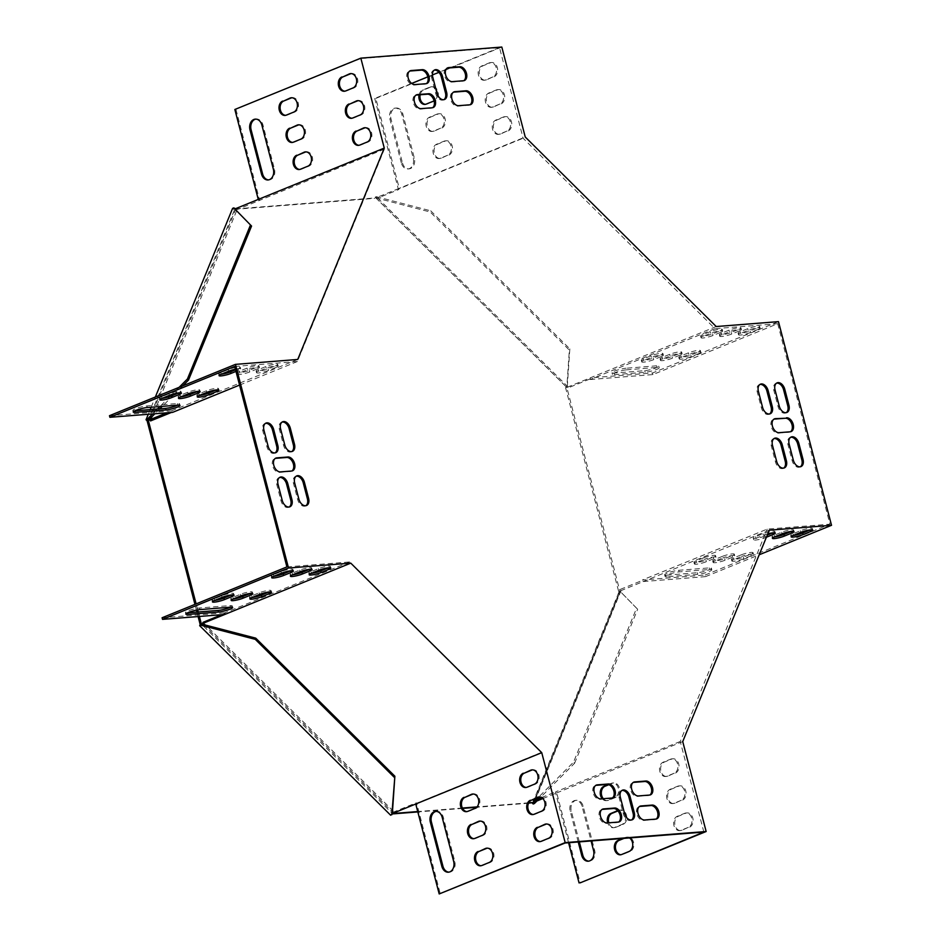 <?xml version="1.0" encoding="UTF-8"?>
<svg xmlns="http://www.w3.org/2000/svg" width="941" height="941" viewBox="0 0 941 941"><rect width="100%" height="100%" fill="white"/><g stroke="black" fill="none" stroke-linecap="round" stroke-linejoin="round"><path stroke-width="0.71" stroke-dasharray="4.71 3.53" d="M533.218 804.014L619.754 592.642L618.672 591.56L565.623 387.892L566.811 387.41L619.86 591.077L533.806 801.273M618.672 591.56L619.86 591.077L620.942 592.16L619.754 592.642M528.736 802.814L477.052 806.884M462.384 808.037L417.722 811.554M392.174 813.953L391.15 814.036L392.338 813.553L201.362 624.012M528.548 803.226L476.675 807.307M462.572 808.413L417.828 811.93M199.398 616.461L198.233 611.991M197.681 609.886L196.128 603.899M198.104 616.567L196.951 612.097M196.434 610.121L194.94 604.381M235.873 208.878L375.835 197.869L566.811 387.41L567.305 386.222L566.117 386.704L375.141 197.163L374.647 198.351L375.835 197.869L430.225 212.007L569.34 350.087L566.811 387.41M148.313 420.345L234.85 208.961L233.674 209.443L374.647 198.351M565.623 387.892L566.117 386.704M391.15 814.036L390.656 815.235M148.278 414.287L150.207 409.57M151.172 407.23L155.359 396.996M233.674 209.443L232.592 208.373M375.141 197.163L376.329 196.681L375.835 197.869M376.329 196.681L430.707 210.808L430.225 212.007M430.707 210.808L569.834 348.888L569.34 350.087M569.834 348.888L567.305 386.222M182.73 385.845L175.002 393.597M173.52 395.079L162.264 406.359M159.817 408.817L154.877 413.758M179.108 387.327L172.038 394.397M169.98 396.479L159.923 406.547M157.476 408.994L152.536 413.946M534.147 801.626L573.528 762.163L636.575 608.18L619.86 591.077M536.946 800.979L574.61 763.233L573.528 762.163M574.61 763.233L637.657 609.25L636.575 608.18M637.657 609.25L620.942 592.16M291.781 451.562A7.34 4.74 -112.2 0 1 291.216 451.856A7.34 4.74 -112.2 0 1 283.594 445.446L279.418 429.414A7.34 4.74 -112.2 0 1 281.5 422.238A7.34 4.74 -112.2 0 1 282.124 422.05M612.368 797.968A7.34 4.74 -112.2 0 1 611.791 798.274A7.34 4.74 -112.2 0 1 610.85 798.497L599.758 799.368A7.34 4.74 -112.2 0 1 593.277 793.439A7.34 4.74 -112.2 0 1 595.159 785.559A7.34 4.74 -112.2 0 1 595.771 785.382M783.688 468.089A7.34 4.74 -112.2 0 1 783.112 468.395A7.34 4.74 -112.2 0 1 775.49 461.984L771.314 445.94A7.34 4.74 -112.2 0 1 773.396 438.765A7.34 4.74 -112.2 0 1 774.02 438.588M289.228 506.987A7.34 4.74 -112.2 0 1 288.664 507.293A7.34 4.74 -112.2 0 1 281.041 500.883L276.866 484.85A7.34 4.74 -112.2 0 1 278.948 477.675A7.34 4.74 -112.2 0 1 279.571 477.487M656.089 819.082A7.34 4.74 -112.2 0 1 655.524 819.376A7.34 4.74 -112.2 0 1 654.583 819.599L643.479 820.481A7.34 4.74 -112.2 0 1 637.01 814.553A7.34 4.74 -112.2 0 1 638.892 806.66A7.34 4.74 -112.2 0 1 639.504 806.484M786.241 412.652A7.34 4.74 -112.2 0 1 785.664 412.958A7.34 4.74 -112.2 0 1 778.042 406.547L773.867 390.515A7.34 4.74 -112.2 0 1 775.949 383.328A7.34 4.74 -112.2 0 1 776.572 383.152M443.917 99.664A7.34 4.74 -112.2 0 1 443.352 99.969A7.34 4.74 -112.2 0 1 435.73 93.559L431.554 77.515A7.34 4.74 -112.2 0 1 433.636 70.34A7.34 4.74 -112.2 0 1 434.26 70.163M790.499 431.754A7.34 4.74 -112.2 0 1 789.934 432.06A7.34 4.74 -112.2 0 1 788.993 432.284L777.889 433.154A7.34 4.74 -112.2 0 1 771.42 427.226A7.34 4.74 -112.2 0 1 773.302 419.345A7.34 4.74 -112.2 0 1 773.914 419.157M631.552 819.987A7.34 4.74 -112.2 0 1 630.988 820.293A7.34 4.74 -112.2 0 1 623.354 813.871L619.178 797.839A7.34 4.74 -112.2 0 1 621.272 790.663A7.34 4.74 -112.2 0 1 621.883 790.487M291.886 470.982A7.34 4.74 -112.2 0 1 291.322 471.288A7.34 4.74 -112.2 0 1 290.381 471.512L279.277 472.382A7.34 4.74 -112.2 0 1 272.808 466.454A7.34 4.74 -112.2 0 1 274.678 458.573A7.34 4.74 -112.2 0 1 275.301 458.396M470.03 104.769A7.34 4.74 -112.2 0 1 469.465 105.074A7.34 4.74 -112.2 0 1 468.524 105.298L457.42 106.168A7.34 4.74 -112.2 0 1 450.951 100.24A7.34 4.74 -112.2 0 1 452.821 92.359A7.34 4.74 -112.2 0 1 453.444 92.171M426.297 83.655A7.34 4.74 -112.2 0 1 425.732 83.961A7.34 4.74 -112.2 0 1 424.791 84.184L413.687 85.055A7.34 4.74 -112.2 0 1 407.218 79.138A7.34 4.74 -112.2 0 1 409.088 71.245A7.34 4.74 -112.2 0 1 409.711 71.069M234.697 366.449L297.415 361.509L384.363 149.149L360.756 58.542L499.518 47.626L523.125 138.233L714.995 328.656L590.183 379.517L590.23 377.87L567.999 386.927L567.505 388.127L376.529 198.586L398.761 189.529L399.255 188.329L525.243 136.998M590.183 379.517L652.901 374.577L777.713 323.728L714.995 328.656M777.713 323.728L829.927 524.184L767.209 529.113L642.397 579.974L705.127 575.033L705.538 576.633L759.211 554.767M703.856 832.091L680.261 741.484L767.209 529.113M286.911 566.905L349.629 561.965L541.498 752.4L565.106 843.007M463.76 80.714A7.34 4.74 -112.2 0 1 463.195 81.02A7.34 4.74 -112.2 0 1 462.254 81.232L451.151 82.114A7.34 4.74 -112.2 0 1 444.681 76.186A7.34 4.74 -112.2 0 1 446.563 68.305A7.34 4.74 -112.2 0 1 447.175 68.117M432.566 107.721A7.34 4.74 -112.2 0 1 432.001 108.015A7.34 4.74 -112.2 0 1 431.06 108.239L419.957 109.109A7.34 4.74 -112.2 0 1 413.475 103.192A7.34 4.74 -112.2 0 1 415.357 95.3A7.34 4.74 -112.2 0 1 415.981 95.123M800.332 466.783A7.34 4.74 -112.2 0 1 799.768 467.089A7.34 4.74 -112.2 0 1 792.146 460.667L787.97 444.634A7.34 4.74 -112.2 0 1 790.052 437.459A7.34 4.74 -112.2 0 1 790.675 437.283M618.625 822.022A7.34 4.74 -112.2 0 1 618.061 822.328A7.34 4.74 -112.2 0 1 617.12 822.552L606.016 823.422A7.34 4.74 -112.2 0 1 599.546 817.494A7.34 4.74 -112.2 0 1 601.417 809.613A7.34 4.74 -112.2 0 1 602.04 809.436M275.137 452.868A7.34 4.74 -112.2 0 1 274.56 453.174A7.34 4.74 -112.2 0 1 266.938 446.763L262.762 430.719A7.34 4.74 -112.2 0 1 264.856 423.544A7.34 4.74 -112.2 0 1 265.468 423.368M769.585 413.969A7.34 4.74 -112.2 0 1 769.02 414.275A7.34 4.74 -112.2 0 1 761.387 407.853L757.211 391.821A7.34 4.74 -112.2 0 1 759.305 384.646A7.34 4.74 -112.2 0 1 759.916 384.457M649.831 795.027A7.34 4.74 -112.2 0 1 649.255 795.321A7.34 4.74 -112.2 0 1 648.314 795.545L637.222 796.415A7.34 4.74 -112.2 0 1 630.741 790.499A7.34 4.74 -112.2 0 1 632.623 782.606A7.34 4.74 -112.2 0 1 633.234 782.43M305.884 505.682A7.34 4.74 -112.2 0 1 305.319 505.987A7.34 4.74 -112.2 0 1 297.685 499.577L293.51 483.533A7.34 4.74 -112.2 0 1 295.603 476.358A7.34 4.74 -112.2 0 1 296.215 476.181M349.629 561.965L224.828 612.826L224.781 614.461M225.275 613.273L221.747 614.696M769.268 530.195L643.279 581.538L642.197 580.468L619.966 589.525L534.17 799.074M705.538 576.633L643.279 581.538L621.048 590.595L619.966 589.525M297.721 359.462L171.733 410.805L172.815 411.876L171.356 412.464M109.474 415.699L171.733 410.805L166.757 412.828M589.736 379.07L567.505 388.127M567.999 386.927L377.023 197.387L399.255 188.329L375.824 98.393L374.718 98.476L398.314 189.082L523.125 138.233M377.023 197.387L376.529 198.586M716.219 326.539L590.23 377.87L652.489 372.977L778.478 321.634M652.901 374.577L652.489 372.977M705.127 575.033L829.927 524.184M626.483 369.837L657.006 367.437A8.387 1.294 -14.6 0 1 659.194 367.731A8.387 1.294 -14.6 0 1 654.207 370.284A8.387 1.294 -14.6 0 1 645.15 372.26L614.626 374.671A8.387 1.294 -14.6 0 1 612.438 374.365A8.387 1.294 -14.6 0 1 617.414 371.813A8.387 1.294 -14.6 0 1 626.483 369.837L626.059 368.237L656.595 365.826A8.387 1.294 -14.6 0 1 658.771 366.131A8.387 1.294 -14.6 0 1 653.795 368.684A8.387 1.294 -14.6 0 1 644.726 370.66L614.202 373.059A8.387 1.294 -14.6 0 1 612.015 372.765A8.387 1.294 -14.6 0 1 617.002 370.213A8.387 1.294 -14.6 0 1 626.059 368.237M698.587 353.687L691.176 356.698A7.34 1.129 -14.6 0 1 683.625 358.85A7.34 1.129 -14.6 0 1 679.214 358.933A7.34 1.129 -14.6 0 1 681.46 357.462L688.871 354.451A7.34 1.129 -14.6 0 1 696.422 352.299A7.34 1.129 -14.6 0 1 700.833 352.216A7.34 1.129 -14.6 0 1 698.587 353.687L698.175 352.075L690.765 355.098A7.34 1.129 -14.6 0 1 683.201 357.251A7.34 1.129 -14.6 0 1 678.802 357.333A7.34 1.129 -14.6 0 1 681.049 355.863L688.459 352.84A7.34 1.129 -14.6 0 1 696.011 350.699A7.34 1.129 -14.6 0 1 700.41 350.617A7.34 1.129 -14.6 0 1 698.175 352.075M661.123 356.627L653.713 359.65A7.34 1.129 -14.6 0 1 646.161 361.791A7.34 1.129 -14.6 0 1 641.75 361.885A7.34 1.129 -14.6 0 1 643.997 360.415L651.407 357.392A7.34 1.129 -14.6 0 1 658.959 355.251A7.34 1.129 -14.6 0 1 663.37 355.169A7.34 1.129 -14.6 0 1 661.123 356.627L660.7 355.028L653.289 358.05A7.34 1.129 -14.6 0 1 645.738 360.191A7.34 1.129 -14.6 0 1 641.339 360.274A7.34 1.129 -14.6 0 1 643.585 358.815L650.996 355.792A7.34 1.129 -14.6 0 1 658.547 353.651A7.34 1.129 -14.6 0 1 662.946 353.557A7.34 1.129 -14.6 0 1 660.7 355.028M679.861 355.157L672.439 358.18A7.34 1.129 -14.6 0 1 664.887 360.321A7.34 1.129 -14.6 0 1 660.488 360.415A7.34 1.129 -14.6 0 1 662.735 358.944L670.145 355.921A7.34 1.129 -14.6 0 1 677.696 353.781A7.34 1.129 -14.6 0 1 682.096 353.687A7.34 1.129 -14.6 0 1 679.861 355.157L679.437 353.557L672.027 356.568A7.34 1.129 -14.6 0 1 664.475 358.721A7.34 1.129 -14.6 0 1 660.064 358.803A7.34 1.129 -14.6 0 1 662.311 357.333L669.721 354.322A7.34 1.129 -14.6 0 1 677.273 352.169A7.34 1.129 -14.6 0 1 681.684 352.087A7.34 1.129 -14.6 0 1 679.437 353.557M720.418 332.467L712.996 335.49A7.34 1.129 -14.6 0 1 705.444 337.643A7.34 1.129 -14.6 0 1 701.045 337.725A7.34 1.129 -14.6 0 1 703.292 336.255L710.702 333.232A7.34 1.129 -14.6 0 1 718.254 331.091A7.34 1.129 -14.6 0 1 722.653 331.009A7.34 1.129 -14.6 0 1 720.418 332.467L719.994 330.867L712.584 333.89A7.34 1.129 -14.6 0 1 705.032 336.031A7.34 1.129 -14.6 0 1 700.622 336.125A7.34 1.129 -14.6 0 1 702.868 334.655L710.279 331.632A7.34 1.129 -14.6 0 1 717.83 329.491A7.34 1.129 -14.6 0 1 722.241 329.397A7.34 1.129 -14.6 0 1 719.994 330.867M757.881 329.526L750.471 332.549A7.34 1.129 -14.6 0 1 742.908 334.69A7.34 1.129 -14.6 0 1 738.509 334.773A7.34 1.129 -14.6 0 1 740.755 333.314L748.166 330.291A7.34 1.129 -14.6 0 1 755.717 328.138A7.34 1.129 -14.6 0 1 760.116 328.056A7.34 1.129 -14.6 0 1 757.881 329.526L757.458 327.927L750.048 330.938A7.34 1.129 -14.6 0 1 742.496 333.09A7.34 1.129 -14.6 0 1 738.097 333.173A7.34 1.129 -14.6 0 1 740.332 331.702L747.742 328.68A7.34 1.129 -14.6 0 1 755.294 326.539A7.34 1.129 -14.6 0 1 759.705 326.456A7.34 1.129 -14.6 0 1 757.458 327.927M739.144 330.997L731.733 334.02A7.34 1.129 -14.6 0 1 724.182 336.16A7.34 1.129 -14.6 0 1 719.771 336.255A7.34 1.129 -14.6 0 1 722.018 334.784L729.428 331.761A7.34 1.129 -14.6 0 1 736.979 329.621A7.34 1.129 -14.6 0 1 741.39 329.526A7.34 1.129 -14.6 0 1 739.144 330.997L738.732 329.397L731.31 332.42A7.34 1.129 -14.6 0 1 723.758 334.561A7.34 1.129 -14.6 0 1 719.359 334.643A7.34 1.129 -14.6 0 1 721.606 333.185L729.016 330.162A7.34 1.129 -14.6 0 1 736.568 328.009A7.34 1.129 -14.6 0 1 740.967 327.927A7.34 1.129 -14.6 0 1 738.732 329.397M501.812 47.05L375.824 98.393M499.518 47.626L449.739 67.905M446.022 69.422L438.929 72.304M432.413 74.962L427.826 76.833M411.629 83.431L374.718 98.476M360.756 58.542L234.85 109.485M401.36 163.005L389.868 118.907A8.387 6.269 85.5 0 1 395.149 108.133A8.387 6.269 85.5 0 1 401.736 114.073L413.217 158.17A8.387 6.269 85.5 0 1 407.947 168.957A8.387 6.269 85.5 0 1 401.36 163.005L402.466 162.922L390.986 118.813A8.387 6.269 85.5 0 1 396.255 108.039A8.387 6.269 85.5 0 1 402.842 113.99L414.334 158.088A8.387 6.269 85.5 0 1 409.053 168.862A8.387 6.269 85.5 0 1 402.466 162.922M419.051 94.865A7.34 5.481 85.5 0 1 422.533 90.077L429.943 87.054A7.34 5.481 85.5 0 1 431.201 86.76A7.34 5.481 85.5 0 1 436.036 89.713M437.271 94.194A7.34 5.481 85.5 0 1 434.083 100.852M447.693 155.218L440.282 158.229A7.34 5.481 85.5 0 1 439.035 158.535A7.34 5.481 85.5 0 1 433.095 152.501A7.34 5.481 85.5 0 1 436.636 144.196L444.046 141.185A7.34 5.481 85.5 0 1 445.293 140.879A7.34 5.481 85.5 0 1 451.233 146.914A7.34 5.481 85.5 0 1 447.693 155.218L441.4 158.147A7.34 5.481 85.5 0 1 440.141 158.441A7.34 5.481 85.5 0 1 434.201 152.407A7.34 5.481 85.5 0 1 437.741 144.114L445.152 141.091A7.34 5.481 85.5 0 1 446.41 140.797A7.34 5.481 85.5 0 1 452.35 146.831A7.34 5.481 85.5 0 1 448.81 155.124M440.647 128.152L433.236 131.175A7.34 5.481 85.5 0 1 431.99 131.469A7.34 5.481 85.5 0 1 426.05 125.435A7.34 5.481 85.5 0 1 429.578 117.143L436.989 114.12A7.34 5.481 85.5 0 1 438.247 113.826A7.34 5.481 85.5 0 1 444.187 119.86A7.34 5.481 85.5 0 1 440.647 128.152L434.342 131.081A7.34 5.481 85.5 0 1 433.095 131.387A7.34 5.481 85.5 0 1 427.155 125.353A7.34 5.481 85.5 0 1 430.696 117.049L438.106 114.037A7.34 5.481 85.5 0 1 439.353 113.732A7.34 5.481 85.5 0 1 445.293 119.766A7.34 5.481 85.5 0 1 441.764 128.058M506.987 131.058L499.577 134.069A7.34 5.481 85.5 0 1 498.318 134.375A7.34 5.481 85.5 0 1 492.378 128.341A7.34 5.481 85.5 0 1 495.919 120.036L503.329 117.025A7.34 5.481 85.5 0 1 504.588 116.719A7.34 5.481 85.5 0 1 510.528 122.753A7.34 5.481 85.5 0 1 506.987 131.058L500.683 133.987A7.34 5.481 85.5 0 1 499.436 134.281A7.34 5.481 85.5 0 1 493.496 128.247A7.34 5.481 85.5 0 1 497.036 119.954L504.447 116.931A7.34 5.481 85.5 0 1 505.693 116.637A7.34 5.481 85.5 0 1 511.633 122.671A7.34 5.481 85.5 0 1 508.093 130.964M492.884 76.927L485.474 79.95A7.34 5.481 85.5 0 1 484.227 80.244A7.34 5.481 85.5 0 1 478.287 74.21A7.34 5.481 85.5 0 1 481.827 65.917L489.238 62.894A7.34 5.481 85.5 0 1 490.484 62.6A7.34 5.481 85.5 0 1 496.425 68.634A7.34 5.481 85.5 0 1 492.884 76.927L486.591 79.867A7.34 5.481 85.5 0 1 485.333 80.161A7.34 5.481 85.5 0 1 479.392 74.127A7.34 5.481 85.5 0 1 482.933 65.835L490.343 62.812A7.34 5.481 85.5 0 1 491.59 62.518A7.34 5.481 85.5 0 1 497.542 68.54A7.34 5.481 85.5 0 1 494.001 76.844M499.942 103.992L492.531 107.015A7.34 5.481 85.5 0 1 491.273 107.309A7.34 5.481 85.5 0 1 485.333 101.275A7.34 5.481 85.5 0 1 488.873 92.983L496.283 89.96A7.34 5.481 85.5 0 1 497.53 89.666A7.34 5.481 85.5 0 1 503.47 95.7A7.34 5.481 85.5 0 1 499.942 103.992L493.637 106.921A7.34 5.481 85.5 0 1 492.39 107.227A7.34 5.481 85.5 0 1 486.438 101.193A7.34 5.481 85.5 0 1 489.979 92.888L497.389 89.877A7.34 5.481 85.5 0 1 498.648 89.571A7.34 5.481 85.5 0 1 504.588 95.606A7.34 5.481 85.5 0 1 501.047 103.91M420.156 94.782A7.34 5.481 85.5 0 1 423.638 89.995L431.049 86.972A7.34 5.481 85.5 0 1 432.307 86.666A7.34 5.481 85.5 0 1 438.247 92.7A7.34 5.481 85.5 0 1 434.707 101.005L427.296 104.016A7.34 5.481 85.5 0 1 426.05 104.322A7.34 5.481 85.5 0 1 425.485 104.322M236.038 208.479L237.12 209.561L259.351 200.492L258.269 199.421M150.572 420.933L237.12 209.561M149.984 418.663L235.556 209.678M384.363 149.149L259.351 200.492M297.415 361.509L239.543 385.092M275.913 367.449L268.503 370.46A7.34 1.129 -14.6 0 1 260.951 372.612A7.34 1.129 -14.6 0 1 256.54 372.695A7.34 1.129 -14.6 0 1 258.787 371.225L266.197 368.213A7.34 1.129 -14.6 0 1 273.749 366.061A7.34 1.129 -14.6 0 1 278.16 365.978A7.34 1.129 -14.6 0 1 275.913 367.449L275.501 365.837L268.091 368.86A7.34 1.129 -14.6 0 1 260.528 371.001A7.34 1.129 -14.6 0 1 256.128 371.095A7.34 1.129 -14.6 0 1 258.375 369.625L265.785 366.602A7.34 1.129 -14.6 0 1 273.337 364.461A7.34 1.129 -14.6 0 1 277.736 364.379A7.34 1.129 -14.6 0 1 275.501 365.837M235.403 369.19A7.34 1.129 -14.6 0 1 240.696 368.931A7.34 1.129 -14.6 0 1 238.449 370.389L235.979 371.401M257.187 368.919L249.765 371.942A7.34 1.129 -14.6 0 1 242.213 374.083A7.34 1.129 -14.6 0 1 237.814 374.165A7.34 1.129 -14.6 0 1 240.061 372.707L247.471 369.684A7.34 1.129 -14.6 0 1 255.023 367.543A7.34 1.129 -14.6 0 1 259.422 367.449A7.34 1.129 -14.6 0 1 257.187 368.919L256.764 367.319L249.353 370.331A7.34 1.129 -14.6 0 1 241.802 372.483A7.34 1.129 -14.6 0 1 237.391 372.565A7.34 1.129 -14.6 0 1 239.637 371.095L247.048 368.084A7.34 1.129 -14.6 0 1 254.599 365.931A7.34 1.129 -14.6 0 1 259.01 365.849A7.34 1.129 -14.6 0 1 256.764 367.319M134.928 410.77A8.387 1.294 -14.6 0 1 132.834 410.464A8.387 1.294 -14.6 0 1 137.809 407.912A8.387 1.294 -14.6 0 1 146.878 405.936L177.402 403.536A8.387 1.294 -14.6 0 1 179.59 403.83A8.387 1.294 -14.6 0 1 177.896 405.124M161.864 398.408A7.34 1.129 -14.6 0 1 159.37 398.196A7.34 1.129 -14.6 0 1 161.617 396.737L169.027 393.714A7.34 1.129 -14.6 0 1 176.579 391.562A7.34 1.129 -14.6 0 1 180.99 391.48A7.34 1.129 -14.6 0 1 178.919 392.879M199.327 395.455A7.34 1.129 -14.6 0 1 196.834 395.255A7.34 1.129 -14.6 0 1 199.08 393.785L206.491 390.762A7.34 1.129 -14.6 0 1 214.042 388.621A7.34 1.129 -14.6 0 1 218.453 388.527A7.34 1.129 -14.6 0 1 216.383 389.927M180.59 396.937A7.34 1.129 -14.6 0 1 178.108 396.726A7.34 1.129 -14.6 0 1 180.354 395.255L187.765 392.244A7.34 1.129 -14.6 0 1 195.316 390.092A7.34 1.129 -14.6 0 1 199.715 390.009A7.34 1.129 -14.6 0 1 197.645 391.397M221.147 374.247A7.34 1.129 -14.6 0 1 218.665 374.036A7.34 1.129 -14.6 0 1 220.912 372.577L228.322 369.554A7.34 1.129 -14.6 0 1 235.873 367.413A7.34 1.129 -14.6 0 1 240.273 367.319A7.34 1.129 -14.6 0 1 238.026 368.79L235.568 369.789M235.956 109.391L259.563 199.998M268.632 179.884A8.387 6.269 -94.5 0 0 269.185 179.872A8.387 6.269 -94.5 0 0 274.466 169.098L262.974 124.988A8.387 6.269 -94.5 0 0 256.387 119.048A8.387 6.269 -94.5 0 0 255.834 119.119M285.617 115.331A7.34 5.481 -94.5 0 0 286.182 115.32A7.34 5.481 -94.5 0 0 287.428 115.025L294.839 112.003A7.34 5.481 -94.5 0 0 298.379 103.71A7.34 5.481 -94.5 0 0 292.439 97.676A7.34 5.481 -94.5 0 0 291.886 97.758M299.72 169.451A7.34 5.481 -94.5 0 0 300.273 169.451A7.34 5.481 -94.5 0 0 301.532 169.145L308.942 166.134A7.34 5.481 -94.5 0 0 312.483 157.829A7.34 5.481 -94.5 0 0 306.543 151.795A7.34 5.481 -94.5 0 0 305.99 151.877M292.675 142.397A7.34 5.481 -94.5 0 0 293.227 142.385A7.34 5.481 -94.5 0 0 294.474 142.091L301.896 139.068A7.34 5.481 -94.5 0 0 305.425 130.775A7.34 5.481 -94.5 0 0 299.485 124.741A7.34 5.481 -94.5 0 0 298.932 124.824M359.003 145.302A7.34 5.481 -94.5 0 0 359.568 145.29A7.34 5.481 -94.5 0 0 360.815 144.996L368.225 141.973A7.34 5.481 -94.5 0 0 371.766 133.669A7.34 5.481 -94.5 0 0 365.826 127.635A7.34 5.481 -94.5 0 0 365.273 127.717M344.912 91.171A7.34 5.481 -94.5 0 0 345.465 91.171A7.34 5.481 -94.5 0 0 346.723 90.865L354.134 87.842A7.34 5.481 -94.5 0 0 357.674 79.55A7.34 5.481 -94.5 0 0 351.734 73.516A7.34 5.481 -94.5 0 0 351.181 73.598M351.958 118.237A7.34 5.481 -94.5 0 0 352.522 118.225A7.34 5.481 -94.5 0 0 353.769 117.931L361.179 114.908A7.34 5.481 -94.5 0 0 364.72 106.615A7.34 5.481 -94.5 0 0 358.78 100.581A7.34 5.481 -94.5 0 0 358.227 100.663M541.616 797.556L555.649 791.84L556.731 792.91L682.731 741.579M542.875 798.556L556.731 792.91L580.162 882.858M621.048 590.595L534.5 801.979M680.261 741.484L555.649 791.84M666.84 575.127L697.363 572.716A8.387 1.294 165.4 0 0 706.432 570.74A8.387 1.294 165.4 0 0 711.408 568.188A8.387 1.294 165.4 0 0 709.22 567.894L678.696 570.293A8.387 1.294 165.4 0 0 669.627 572.269A8.387 1.294 165.4 0 0 664.652 574.822A8.387 1.294 165.4 0 0 666.84 575.127L667.251 576.727L697.787 574.328A8.387 1.294 165.4 0 0 706.844 572.34A8.387 1.294 165.4 0 0 711.819 569.799A8.387 1.294 165.4 0 0 709.643 569.493L679.108 571.893A8.387 1.294 165.4 0 0 670.051 573.881A8.387 1.294 165.4 0 0 665.064 576.421A8.387 1.294 165.4 0 0 667.251 576.727M741.085 554.908L733.674 557.919A7.34 1.129 165.4 0 0 731.439 559.389A7.34 1.129 165.4 0 0 735.838 559.307A7.34 1.129 165.4 0 0 743.39 557.154L750.8 554.143A7.34 1.129 165.4 0 0 753.047 552.673A7.34 1.129 165.4 0 0 748.648 552.755A7.34 1.129 165.4 0 0 741.085 554.908L741.508 556.507L734.098 559.53A7.34 1.129 165.4 0 0 731.851 561.001A7.34 1.129 165.4 0 0 736.262 560.907A7.34 1.129 165.4 0 0 743.813 558.766L751.224 555.743A7.34 1.129 165.4 0 0 753.459 554.273A7.34 1.129 165.4 0 0 749.06 554.367A7.34 1.129 165.4 0 0 741.508 556.507M703.621 557.848L696.211 560.871A7.34 1.129 165.4 0 0 693.964 562.342A7.34 1.129 165.4 0 0 698.375 562.248A7.34 1.129 165.4 0 0 705.926 560.107L713.337 557.084A7.34 1.129 165.4 0 0 715.583 555.625A7.34 1.129 165.4 0 0 711.173 555.708A7.34 1.129 165.4 0 0 703.621 557.848L704.044 559.46L696.634 562.471A7.34 1.129 165.4 0 0 694.387 563.941A7.34 1.129 165.4 0 0 698.787 563.859A7.34 1.129 165.4 0 0 706.338 561.706L713.76 558.695A7.34 1.129 165.4 0 0 715.995 557.225A7.34 1.129 165.4 0 0 711.596 557.307A7.34 1.129 165.4 0 0 704.044 559.46M722.359 556.378L714.948 559.401A7.34 1.129 165.4 0 0 712.702 560.86A7.34 1.129 165.4 0 0 717.101 560.777A7.34 1.129 165.4 0 0 724.664 558.636L732.074 555.613A7.34 1.129 165.4 0 0 734.309 554.143A7.34 1.129 165.4 0 0 729.91 554.237A7.34 1.129 165.4 0 0 722.359 556.378L722.77 557.978L715.36 561.001A7.34 1.129 165.4 0 0 713.125 562.471A7.34 1.129 165.4 0 0 717.524 562.377A7.34 1.129 165.4 0 0 725.076 560.236L732.486 557.213A7.34 1.129 165.4 0 0 734.733 555.755A7.34 1.129 165.4 0 0 730.322 555.837A7.34 1.129 165.4 0 0 722.77 557.978M772.796 532.853A7.34 1.129 165.4 0 0 774.866 531.465A7.34 1.129 165.4 0 0 770.467 531.547A7.34 1.129 165.4 0 0 762.916 533.688L755.505 536.711A7.34 1.129 165.4 0 0 753.259 538.181A7.34 1.129 165.4 0 0 757.658 538.099A7.34 1.129 165.4 0 0 765.221 535.947L767.256 535.111M810.272 529.912A7.34 1.129 165.4 0 0 812.342 528.513A7.34 1.129 165.4 0 0 807.931 528.595A7.34 1.129 165.4 0 0 800.379 530.748L792.969 533.77A7.34 1.129 165.4 0 0 790.722 535.229A7.34 1.129 165.4 0 0 793.216 535.441M791.534 531.383A7.34 1.129 165.4 0 0 793.604 529.983A7.34 1.129 165.4 0 0 789.205 530.077A7.34 1.129 165.4 0 0 781.642 532.218L774.231 535.241A7.34 1.129 165.4 0 0 771.996 536.711A7.34 1.129 165.4 0 0 774.478 536.911M767.774 533.853A7.34 1.129 165.4 0 0 763.327 535.3L755.917 538.311A7.34 1.129 165.4 0 0 753.67 539.781A7.34 1.129 165.4 0 0 758.081 539.699A7.34 1.129 165.4 0 0 765.633 537.546L766.386 537.24M568.576 842.736L555.449 792.334M578.221 841.972L570.199 811.166A8.387 6.269 85.5 0 1 575.469 800.391A8.387 6.269 85.5 0 1 582.056 806.331L591.077 840.96M622.93 838.455L625.412 837.455A7.34 5.481 85.5 0 1 626.659 837.149A7.34 5.481 85.5 0 1 629.505 837.937M608.309 784.547L611.309 783.324A7.34 5.481 85.5 0 1 612.556 783.03A7.34 5.481 85.5 0 1 618.508 789.064A7.34 5.481 85.5 0 1 614.967 797.356L607.557 800.379A7.34 5.481 85.5 0 1 606.298 800.673A7.34 5.481 85.5 0 1 602.216 798.78M625.506 815.847A7.34 5.481 85.5 0 1 622.013 824.422L614.602 827.445A7.34 5.481 85.5 0 1 613.344 827.739A7.34 5.481 85.5 0 1 607.686 822.904M617.755 810.636L618.355 810.389A7.34 5.481 85.5 0 1 619.613 810.083A7.34 5.481 85.5 0 1 624.448 813.048M674.25 773.196L666.84 776.219A7.34 5.481 85.5 0 1 665.593 776.513A7.34 5.481 85.5 0 1 659.653 770.479A7.34 5.481 85.5 0 1 663.182 762.186L670.604 759.164A7.34 5.481 85.5 0 1 671.85 758.869A7.34 5.481 85.5 0 1 677.791 764.904A7.34 5.481 85.5 0 1 674.25 773.196L667.957 776.137A7.34 5.481 85.5 0 1 666.698 776.431A7.34 5.481 85.5 0 1 660.758 770.397A7.34 5.481 85.5 0 1 664.299 762.104L671.709 759.081A7.34 5.481 85.5 0 1 672.956 758.775A7.34 5.481 85.5 0 1 678.896 764.81A7.34 5.481 85.5 0 1 675.367 773.114M688.353 827.327L680.943 830.338A7.34 5.481 85.5 0 1 679.684 830.644A7.34 5.481 85.5 0 1 673.744 824.61A7.34 5.481 85.5 0 1 677.285 816.306L684.695 813.295A7.34 5.481 85.5 0 1 685.954 812.989A7.34 5.481 85.5 0 1 691.894 819.023A7.34 5.481 85.5 0 1 688.353 827.327L682.049 830.256A7.34 5.481 85.5 0 1 680.802 830.55A7.34 5.481 85.5 0 1 674.862 824.516A7.34 5.481 85.5 0 1 678.39 816.223L685.801 813.2A7.34 5.481 85.5 0 1 687.059 812.906A7.34 5.481 85.5 0 1 692.999 818.941A7.34 5.481 85.5 0 1 689.459 827.233M681.308 800.262L673.885 803.285A7.34 5.481 85.5 0 1 672.639 803.579A7.34 5.481 85.5 0 1 666.698 797.545A7.34 5.481 85.5 0 1 670.239 789.252L677.649 786.229A7.34 5.481 85.5 0 1 678.896 785.935A7.34 5.481 85.5 0 1 684.836 791.969A7.34 5.481 85.5 0 1 681.308 800.262L675.003 803.191A7.34 5.481 85.5 0 1 673.744 803.496A7.34 5.481 85.5 0 1 667.804 797.462A7.34 5.481 85.5 0 1 671.345 789.158L678.755 786.147A7.34 5.481 85.5 0 1 680.014 785.841A7.34 5.481 85.5 0 1 685.954 791.875A7.34 5.481 85.5 0 1 682.413 800.168M579.327 841.889L571.305 811.083A8.387 6.269 85.5 0 1 576.574 800.297A8.387 6.269 85.5 0 1 583.161 806.249L594.653 850.346A8.387 6.269 85.5 0 1 589.372 861.121A8.387 6.269 85.5 0 1 588.819 861.133M624.036 838.372L626.518 837.361A7.34 5.481 85.5 0 1 627.765 837.067A7.34 5.481 85.5 0 1 633.705 843.101A7.34 5.481 85.5 0 1 630.176 851.393L622.766 854.416A7.34 5.481 85.5 0 1 621.507 854.71A7.34 5.481 85.5 0 1 620.954 854.722M608.827 784.7L612.415 783.241A7.34 5.481 85.5 0 1 613.673 782.936A7.34 5.481 85.5 0 1 619.613 788.97A7.34 5.481 85.5 0 1 616.073 797.274L608.662 800.285A7.34 5.481 85.5 0 1 607.415 800.591A7.34 5.481 85.5 0 1 603.322 798.697M617.99 810.907L619.472 810.295A7.34 5.481 85.5 0 1 620.719 810.001A7.34 5.481 85.5 0 1 626.659 816.035A7.34 5.481 85.5 0 1 623.118 824.328L615.708 827.351A7.34 5.481 85.5 0 1 614.461 827.657A7.34 5.481 85.5 0 1 608.803 822.81M393.526 813.071L394.008 811.871L416.251 802.814L415.757 804.002M203.033 622.33L394.008 811.871M203.632 624.601L392.444 811.989M541.498 752.4L416.698 803.249L440.294 893.868M162.099 617.755L224.828 612.826M230.533 607.192A8.387 1.294 165.4 0 0 232.215 605.898A8.387 1.294 165.4 0 0 230.027 605.592L199.504 607.992A8.387 1.294 165.4 0 0 190.447 609.98A8.387 1.294 165.4 0 0 185.459 612.52A8.387 1.294 165.4 0 0 187.565 612.826M231.545 594.935A7.34 1.129 165.4 0 0 233.615 593.536A7.34 1.129 165.4 0 0 229.216 593.63A7.34 1.129 165.4 0 0 221.664 595.771L214.254 598.794A7.34 1.129 165.4 0 0 212.007 600.264A7.34 1.129 165.4 0 0 214.489 600.464M269.02 591.983A7.34 1.129 165.4 0 0 271.079 590.595A7.34 1.129 165.4 0 0 266.679 590.677A7.34 1.129 165.4 0 0 259.128 592.83L251.718 595.841A7.34 1.129 165.4 0 0 249.471 597.312A7.34 1.129 165.4 0 0 251.953 597.523M250.282 593.465A7.34 1.129 165.4 0 0 252.353 592.065A7.34 1.129 165.4 0 0 247.942 592.148A7.34 1.129 165.4 0 0 240.39 594.3L232.98 597.323A7.34 1.129 165.4 0 0 230.733 598.782A7.34 1.129 165.4 0 0 233.227 598.994M328.303 567.835A7.34 1.129 165.4 0 0 330.373 566.435A7.34 1.129 165.4 0 0 325.974 566.517A7.34 1.129 165.4 0 0 318.411 568.67L311 571.681A7.34 1.129 165.4 0 0 308.766 573.151A7.34 1.129 165.4 0 0 311.248 573.363M290.84 570.775A7.34 1.129 165.4 0 0 292.91 569.376A7.34 1.129 165.4 0 0 288.499 569.47A7.34 1.129 165.4 0 0 280.947 571.61L273.537 574.633A7.34 1.129 165.4 0 0 271.29 576.104A7.34 1.129 165.4 0 0 273.784 576.304M309.577 569.305A7.34 1.129 165.4 0 0 311.636 567.905A7.34 1.129 165.4 0 0 307.236 567.999A7.34 1.129 165.4 0 0 299.685 570.14L292.275 573.163A7.34 1.129 165.4 0 0 290.028 574.622A7.34 1.129 165.4 0 0 292.51 574.833M448.951 872.142A8.387 6.269 -94.5 0 0 449.516 872.131A8.387 6.269 -94.5 0 0 454.785 861.356L443.293 817.247A8.387 6.269 -94.5 0 0 436.706 811.307A8.387 6.269 -94.5 0 0 436.154 811.389M481.086 865.72A7.34 5.481 -94.5 0 0 481.639 865.72A7.34 5.481 -94.5 0 0 482.898 865.414L490.308 862.403A7.34 5.481 -94.5 0 0 493.837 854.099A7.34 5.481 -94.5 0 0 487.897 848.064A7.34 5.481 -94.5 0 0 487.344 848.147M466.983 811.601A7.34 5.481 -94.5 0 0 467.548 811.589A7.34 5.481 -94.5 0 0 468.794 811.295L476.205 808.272A7.34 5.481 -94.5 0 0 479.745 799.979A7.34 5.481 -94.5 0 0 473.805 793.945A7.34 5.481 -94.5 0 0 473.252 794.028M474.029 838.666A7.34 5.481 -94.5 0 0 474.593 838.654A7.34 5.481 -94.5 0 0 475.84 838.36L483.251 835.337A7.34 5.481 -94.5 0 0 486.791 827.045A7.34 5.481 -94.5 0 0 480.851 821.011A7.34 5.481 -94.5 0 0 480.298 821.081M526.278 787.441A7.34 5.481 -94.5 0 0 526.831 787.429A7.34 5.481 -94.5 0 0 528.089 787.135L535.5 784.112A7.34 5.481 -94.5 0 0 539.028 775.819A7.34 5.481 -94.5 0 0 533.088 769.785A7.34 5.481 -94.5 0 0 532.535 769.867M540.369 841.56A7.34 5.481 -94.5 0 0 540.934 841.56A7.34 5.481 -94.5 0 0 542.181 841.254L549.591 838.243A7.34 5.481 -94.5 0 0 553.132 829.938A7.34 5.481 -94.5 0 0 547.192 823.904A7.34 5.481 -94.5 0 0 546.639 823.987M533.324 814.506A7.34 5.481 -94.5 0 0 533.876 814.494A7.34 5.481 -94.5 0 0 535.135 814.2L542.545 811.177A7.34 5.481 -94.5 0 0 546.086 802.885A7.34 5.481 -94.5 0 0 540.146 796.851A7.34 5.481 -94.5 0 0 539.593 796.933M413.687 85.055L414.875 84.572M424.791 84.184L425.979 83.702M462.254 81.232L463.442 80.75M451.151 82.114L452.339 81.632M468.524 105.298L469.712 104.804M457.42 106.168L458.608 105.686M419.957 109.109L421.145 108.627M431.06 108.239L432.237 107.756M360.074 115.002L361.179 114.908M352.663 118.013L353.769 117.931M488.873 92.983L489.979 92.888M492.531 107.015L493.637 106.921M496.283 89.96L497.389 89.877M353.016 87.936L354.134 87.842M345.606 90.959L346.723 90.865M481.827 65.917L482.933 65.835M485.474 79.95L486.591 79.867M489.238 62.894L490.343 62.812M367.119 142.056L368.225 141.973M359.709 145.079L360.815 144.996M495.919 120.036L497.036 119.954M499.577 134.069L500.683 133.987M503.329 117.025L504.447 116.931M300.779 139.15L301.896 139.068M293.369 142.173L294.474 142.091M429.578 117.143L430.696 117.049M433.236 131.175L434.342 131.081M436.989 114.12L438.106 114.037M307.825 166.216L308.942 166.134M300.414 169.239L301.532 169.145M436.636 144.196L437.741 144.114M440.282 158.229L441.4 158.147M444.046 141.185L445.152 141.091M293.733 112.097L294.839 112.003M286.323 115.108L287.428 115.025M422.533 90.077L423.638 89.995M426.191 104.11L427.296 104.016M433.601 101.087L434.707 101.005M429.943 87.054L431.049 86.972M273.349 169.18L274.466 169.098M261.869 125.082L262.974 124.988M401.736 114.073L402.842 113.99M389.868 118.907L390.986 118.813M413.217 158.17L414.334 158.088M280.465 471.9L279.277 472.382M291.569 471.029L290.381 471.512M624.542 813.389L623.354 813.871M620.366 797.356L619.178 797.839M790.181 431.79L788.993 432.284M779.077 432.672L777.889 433.154M432.731 77.033L431.554 77.515M436.906 93.065L435.73 93.559M773.867 390.515L775.055 390.021M778.042 406.547L779.23 406.065M792.146 460.667L793.334 460.184M787.97 444.634L789.146 444.152M654.583 819.599L655.771 819.117M643.479 820.481L644.667 819.987M606.016 823.422L607.204 822.94M617.12 822.552L618.308 822.069M281.041 500.883L282.229 500.4M276.866 484.85L278.042 484.368M262.762 430.719L263.951 430.237M266.938 446.763L268.126 446.281M775.49 461.984L776.678 461.502M771.314 445.94L772.502 445.458M757.211 391.821L758.399 391.338M761.387 407.853L762.575 407.371M599.758 799.368L600.934 798.885M610.85 798.497L612.038 798.015M648.314 795.545L649.502 795.063M637.222 796.415L638.398 795.933M279.418 429.414L280.606 428.931M283.594 445.446L284.782 444.964M297.685 499.577L298.873 499.095M293.51 483.533L294.698 483.051M781.642 532.218L782.065 533.818M774.231 535.241L774.655 536.841M721.606 333.185L722.018 334.784M731.31 332.42L731.733 334.02M729.016 330.162L729.428 331.761M800.379 530.748L800.791 532.347M792.969 533.77L793.381 535.37M740.332 331.702L740.755 333.314M750.048 330.938L750.471 332.549M747.742 328.68L748.166 330.291M765.221 535.947L765.633 537.546M762.916 533.688L763.327 535.3M755.505 536.711L755.917 538.311M702.868 334.655L703.292 336.255M712.584 333.89L712.996 335.49M710.279 331.632L710.702 333.232M535.135 814.2L534.029 814.283M542.545 811.177L541.44 811.26M671.345 789.158L670.239 789.252M675.003 803.191L673.885 803.285M678.755 786.147L677.649 786.229M542.181 841.254L541.075 841.348M549.591 838.243L548.485 838.325M678.39 816.223L677.285 816.306M682.049 830.256L680.943 830.338M685.801 813.2L684.695 813.295M528.089 787.135L526.972 787.217M535.5 784.112L534.382 784.206M664.299 762.104L663.182 762.186M667.957 776.137L666.84 776.219M671.709 759.081L670.604 759.164M300.097 571.74L299.685 570.14M292.686 574.763L292.275 573.163M240.061 372.707L239.637 371.095M249.765 371.942L249.353 370.331M247.471 369.684L247.048 368.084M281.371 573.222L280.947 571.61M273.96 576.233L273.537 574.633M221.323 374.177L220.912 372.577M238.449 370.389L238.026 368.79M228.734 371.154L228.322 369.554M318.834 570.27L318.411 568.67M311.424 573.292L311 571.681M258.787 371.225L258.375 369.625M268.503 370.46L268.091 368.86M266.197 368.213L265.785 366.602M724.664 558.636L725.076 560.236M732.074 555.613L732.486 557.213M714.948 559.401L715.36 561.001M662.311 357.333L662.735 358.944M672.027 356.568L672.439 358.18M669.721 354.322L670.145 355.921M705.926 560.107L706.338 561.706M713.337 557.084L713.76 558.695M696.211 560.871L696.634 562.471M643.585 358.815L643.997 360.415M653.289 358.05L653.713 359.65M650.996 355.792L651.407 357.392M743.39 557.154L743.813 558.766M750.8 554.143L751.224 555.743M733.674 557.919L734.098 559.53M681.049 355.863L681.46 357.462M690.765 355.098L691.176 356.698M688.459 352.84L688.871 354.451M475.84 838.36L474.735 838.443M483.251 835.337L482.145 835.42M615.708 827.351L614.602 827.445M619.472 810.295L618.355 810.389M623.118 824.328L622.013 824.422M468.794 811.295L467.689 811.377M476.205 808.272L475.099 808.366M608.662 800.285L607.557 800.379M612.415 783.241L611.309 783.324M616.073 797.274L614.967 797.356M482.898 865.414L481.78 865.508M490.308 862.403L489.191 862.485M622.766 854.416L621.648 854.499M626.518 837.361L625.412 837.455M630.176 851.393L629.058 851.476M240.814 595.9L240.39 594.3M233.403 598.923L232.98 597.323M180.766 396.867L180.354 395.255M188.176 393.844L187.765 392.244M259.54 594.43L259.128 592.83M252.129 597.453L251.718 595.841M199.504 395.385L199.08 393.785M206.914 392.373L206.491 390.762M222.076 597.37L221.664 595.771M214.666 600.393L214.254 598.794M162.04 398.337L161.617 396.737M169.451 395.314L169.027 393.714M709.22 567.894L709.643 569.493M678.696 570.293L679.108 571.893M697.363 572.716L697.787 574.328M644.726 370.66L645.15 372.26M656.595 365.826L657.006 367.437M614.202 373.059L614.626 374.671M454.785 861.356L453.668 861.438M443.293 817.247L442.188 817.341M594.653 850.346L593.536 850.429M571.305 811.083L570.199 811.166M583.161 806.249L582.056 806.331M230.451 607.192L230.027 605.592M199.927 609.592L199.504 607.992M147.29 407.535L146.878 405.936M177.814 405.136L177.402 403.536M409.088 71.245L410.276 70.763M425.732 83.961L426.92 83.478M463.195 81.02L464.384 80.538M446.563 68.305L447.74 67.811M469.465 105.074L470.653 104.592M452.821 92.359L454.009 91.877M415.357 95.3L416.545 94.818M432.001 108.015L433.178 107.533M357.662 100.663L358.78 100.581M351.405 118.319L352.522 118.225M491.273 107.309L492.39 107.227M497.53 89.666L498.648 89.571M350.617 73.598L351.734 73.516M344.359 91.253L345.465 91.171M484.227 80.244L485.333 80.161M490.484 62.6L491.59 62.518M364.72 127.729L365.826 127.635M358.462 145.373L359.568 145.29M498.318 134.375L499.436 134.281M504.588 116.719L505.693 116.637M298.379 124.824L299.485 124.741M292.122 142.479L293.227 142.385M431.99 131.469L433.095 131.387M438.247 113.826L439.353 113.732M305.425 151.889L306.543 151.795M299.167 169.533L300.273 169.451M439.035 158.535L440.141 158.441M445.293 140.879L446.41 140.797M291.334 97.758L292.439 97.676M285.064 115.414L286.182 115.32M424.932 104.404L426.05 104.322M431.201 86.76L432.307 86.666M268.079 179.954L269.185 179.872M255.282 119.131L256.387 119.048M395.149 108.133L396.255 108.039M407.947 168.957L409.053 168.862M275.866 458.091L274.678 458.573M292.51 470.806L291.322 471.288M632.164 819.811L630.988 820.293M622.448 790.181L621.272 790.663M791.122 431.578L789.934 432.06M774.478 418.863L773.302 419.345M434.824 69.857L433.636 70.34M444.54 99.487L443.352 99.969M775.949 383.328L777.137 382.846M785.664 412.958L786.852 412.476M799.768 467.089L800.956 466.595M790.052 437.459L791.24 436.977M655.524 819.376L656.712 818.893M638.892 806.66L640.068 806.178M601.417 809.613L602.605 809.131M618.061 822.328L619.249 821.846M288.664 507.293L289.852 506.811M278.948 477.675L280.136 477.181M264.856 423.544L266.032 423.062M274.56 453.174L275.748 452.692M783.112 468.395L784.3 467.912M773.396 438.765L774.584 438.283M759.305 384.646L760.493 384.163M769.02 414.275L770.208 413.781M595.159 785.559L596.347 785.076M611.791 798.274L612.979 797.792M649.255 795.321L650.443 794.839M632.623 782.606L633.811 782.124M281.5 422.238L282.688 421.756M291.216 451.856L292.404 451.374M305.319 505.987L306.507 505.505M295.603 476.358L296.791 475.875M793.604 529.983L794.016 531.594M771.996 536.711L772.408 538.311M719.359 334.643L719.771 336.255M740.967 327.927L741.39 329.526M812.342 528.513L812.753 530.112M790.722 535.229L791.146 536.841M738.097 333.173L738.509 334.773M759.705 326.456L760.116 328.056M774.866 531.465L775.29 533.065M753.259 538.181L753.67 539.781M700.622 336.125L701.045 337.725M722.241 329.397L722.653 331.009M540.146 796.851L539.028 796.933M533.876 814.494L532.771 814.588M673.744 803.496L672.639 803.579M680.014 785.841L678.896 785.935M547.192 823.904L546.086 823.998M540.934 841.56L539.816 841.642M680.802 830.55L679.684 830.644M687.059 812.906L685.954 812.989M533.088 769.785L531.983 769.867M526.831 787.429L525.725 787.523M666.698 776.431L665.593 776.513M672.956 758.775L671.85 758.869M312.059 569.517L311.636 567.905M290.44 576.233L290.028 574.622M237.814 374.165L237.391 372.565M259.422 367.449L259.01 365.849M293.321 570.987L292.91 569.376M271.714 577.703L271.29 576.104M219.077 375.647L218.665 374.036M240.696 368.931L240.273 367.319M330.785 568.035L330.373 566.435M309.177 574.751L308.766 573.151M256.54 372.695L256.128 371.095M278.16 365.978L277.736 364.379M734.309 554.143L734.733 555.755M712.702 560.86L713.125 562.471M660.064 358.803L660.488 360.415M681.684 352.087L682.096 353.687M715.583 555.625L715.995 557.225M693.964 562.342L694.387 563.941M641.339 360.274L641.75 361.885M662.946 353.557L663.37 355.169M753.047 552.673L753.459 554.273M731.439 559.389L731.851 561.001M678.802 357.333L679.214 358.933M700.41 350.617L700.833 352.216M480.851 821.011L479.745 821.093M474.593 838.654L473.488 838.737M614.461 827.657L613.344 827.739M620.719 810.001L619.613 810.083M473.805 793.945L472.688 794.028M467.548 811.589L466.43 811.683M607.415 800.591L606.298 800.673M613.673 782.936L612.556 783.03M487.897 848.064L486.791 848.159M481.639 865.72L480.533 865.802M621.507 854.71L620.401 854.804M627.765 837.067L626.659 837.149M252.764 593.665L252.353 592.065M231.157 600.393L230.733 598.782M178.519 398.325L178.108 396.726M200.139 391.609L199.715 390.009M271.502 592.195L271.079 590.595M249.894 598.911L249.471 597.312M197.257 396.855L196.834 395.255M218.865 390.139L218.453 388.527M234.038 595.147L233.615 593.536M212.419 601.864L212.007 600.264M159.794 399.807L159.37 398.196M181.401 393.079L180.99 391.48M664.652 574.822L665.064 576.421M711.408 568.188L711.819 569.799M658.771 366.131L659.194 367.731M612.015 372.765L612.438 374.365M436.706 811.307L435.601 811.389M449.516 872.131L448.398 872.213M589.372 861.121L588.266 861.215M576.574 800.297L575.469 800.391M232.639 607.498L232.215 605.898M185.883 614.132L185.459 612.52M133.246 412.064L132.834 410.464M180.002 405.442L179.59 403.83"/><path stroke-width="1.41" d="M528.548 803.226L533.312 802.461L528.736 802.814M477.052 806.884L462.384 808.037M417.722 811.554L392.338 813.553L394.867 776.219L255.752 638.151L201.362 624.012L199.398 616.461M476.675 807.307L462.572 808.413M417.828 811.93L392.174 813.953M198.233 611.991L197.681 609.886M196.128 603.899L148.313 420.345L147.125 420.827L146.043 419.757L148.278 414.287M392.338 813.553L390.656 815.235L199.68 625.683L201.362 624.012L200.174 624.495L198.104 616.567M196.951 612.097L196.434 610.121M194.94 604.381L147.125 420.827M155.359 396.996L232.592 208.373L233.768 207.89L235.873 208.878M532.135 802.944L533.218 804.014L534.394 803.532L533.312 802.461L534.147 801.626M200.174 624.495L199.68 625.683M150.207 409.57L151.172 407.23M533.806 801.273L533.312 802.461M146.043 419.757L147.231 419.274L148.313 420.345L154.877 413.758M234.85 208.961L251.565 226.063L188.518 380.046L182.73 385.845M233.768 207.89L251.565 226.063M175.002 393.597L173.52 395.079M162.264 406.359L159.817 408.817M250.482 224.993L187.435 378.976L188.518 380.046M187.435 378.976L179.108 387.327M172.038 394.397L169.98 396.479M159.923 406.547L157.476 408.994M152.536 413.946L147.231 419.274M534.394 803.532L536.946 800.979M391.844 814.741L394.867 776.219M394.373 777.419L255.258 639.339L255.752 638.151M255.258 639.339L200.868 625.2M282.124 422.05A7.34 4.74 -112.2 0 1 289.122 428.649L293.31 444.681A7.34 4.74 -112.2 0 1 291.781 451.562M595.771 785.382A7.34 4.74 -112.2 0 1 596.1 785.335L607.204 784.465A7.34 4.74 -112.2 0 1 613.508 789.922A7.34 4.74 -112.2 0 1 612.368 797.968M774.02 438.588A7.34 4.74 -112.2 0 1 781.03 445.175L785.206 461.219A7.34 4.74 -112.2 0 1 783.688 468.089M279.571 477.487A7.34 4.74 -112.2 0 1 286.57 484.086L290.757 500.118A7.34 4.74 -112.2 0 1 289.228 506.987M639.504 806.484A7.34 4.74 -112.2 0 1 639.833 806.449L650.925 805.567A7.34 4.74 -112.2 0 1 657.241 811.024A7.34 4.74 -112.2 0 1 656.089 819.082M776.572 383.152A7.34 4.74 -112.2 0 1 783.582 389.75L787.758 405.783A7.34 4.74 -112.2 0 1 786.241 412.652M434.26 70.163A7.34 4.74 -112.2 0 1 441.258 76.75L445.434 92.794A7.34 4.74 -112.2 0 1 443.917 99.664M773.914 419.157A7.34 4.74 -112.2 0 1 774.243 419.121L785.335 418.251A7.34 4.74 -112.2 0 1 791.652 423.709A7.34 4.74 -112.2 0 1 790.499 431.754M621.883 790.487A7.34 4.74 -112.2 0 1 628.894 797.074L633.07 813.118A7.34 4.74 -112.2 0 1 631.552 819.987M275.301 458.396A7.34 4.74 -112.2 0 1 275.619 458.349L286.723 457.479A7.34 4.74 -112.2 0 1 293.027 462.937A7.34 4.74 -112.2 0 1 291.886 470.982M453.444 92.171A7.34 4.74 -112.2 0 1 453.762 92.136L464.866 91.265A7.34 4.74 -112.2 0 1 471.17 96.723A7.34 4.74 -112.2 0 1 470.03 104.769M409.711 71.069A7.34 4.74 -112.2 0 1 410.029 71.022L421.133 70.152A7.34 4.74 -112.2 0 1 427.437 75.609A7.34 4.74 -112.2 0 1 426.297 83.655M706.15 831.515L580.162 882.858L703.856 832.091L565.106 843.007L439.188 893.95L415.757 804.002L541.745 752.671L565.176 842.607L706.15 831.515L682.731 741.579L769.268 530.195L831.526 525.301L778.478 321.634L716.219 326.539L525.243 136.998L501.812 47.05L360.838 58.142L384.269 148.09L297.721 359.462L235.462 364.367L288.511 568.023L350.77 563.13L541.745 752.671M350.77 563.13L224.781 614.461L162.522 619.366L162.099 617.755L286.911 566.905L234.697 366.449L109.885 417.298L109.474 415.699L235.462 364.367M447.175 68.117A7.34 4.74 -112.2 0 1 447.504 68.081L458.596 67.211A7.34 4.74 -112.2 0 1 464.913 72.669A7.34 4.74 -112.2 0 1 463.76 80.714M415.981 95.123A7.34 4.74 -112.2 0 1 416.298 95.076L427.402 94.206A7.34 4.74 -112.2 0 1 433.707 99.664A7.34 4.74 -112.2 0 1 432.566 107.721M790.675 437.283A7.34 4.74 -112.2 0 1 797.674 443.87L801.85 459.902A7.34 4.74 -112.2 0 1 800.332 466.783M602.04 809.436A7.34 4.74 -112.2 0 1 602.369 809.389L613.461 808.519A7.34 4.74 -112.2 0 1 619.766 813.977A7.34 4.74 -112.2 0 1 618.625 822.022M265.468 423.368A7.34 4.74 -112.2 0 1 272.478 429.955L276.654 445.999A7.34 4.74 -112.2 0 1 275.137 452.868M759.916 384.457A7.34 4.74 -112.2 0 1 766.927 391.056L771.102 407.088A7.34 4.74 -112.2 0 1 769.585 413.969M633.234 782.43A7.34 4.74 -112.2 0 1 633.564 782.383L644.667 781.512A7.34 4.74 -112.2 0 1 650.972 786.97A7.34 4.74 -112.2 0 1 649.831 795.027M296.215 476.181A7.34 4.74 -112.2 0 1 303.225 482.768L307.401 498.812A7.34 4.74 -112.2 0 1 305.884 505.682M284.782 444.964L280.606 428.931A7.34 4.74 -112.2 0 1 282.688 421.756A7.34 4.74 -112.2 0 1 290.31 428.167L294.486 444.199A7.34 4.74 -112.2 0 1 292.404 451.374A7.34 4.74 -112.2 0 1 284.782 444.964M612.038 798.015L600.934 798.885A7.34 4.74 -112.2 0 1 594.465 792.957A7.34 4.74 -112.2 0 1 596.347 785.076A7.34 4.74 -112.2 0 1 597.288 784.853L608.38 783.982A7.34 4.74 -112.2 0 1 614.861 789.899A7.34 4.74 -112.2 0 1 612.979 797.792A7.34 4.74 -112.2 0 1 612.038 798.015M782.218 444.693L786.394 460.737A7.34 4.74 -112.2 0 1 784.3 467.912A7.34 4.74 -112.2 0 1 776.678 461.502L772.502 445.458A7.34 4.74 -112.2 0 1 774.584 438.283A7.34 4.74 -112.2 0 1 782.218 444.693L781.03 445.175M287.758 483.603L291.933 499.636A7.34 4.74 -112.2 0 1 289.852 506.811A7.34 4.74 -112.2 0 1 282.229 500.4L278.042 484.368A7.34 4.74 -112.2 0 1 280.136 477.181A7.34 4.74 -112.2 0 1 287.758 483.603L286.57 484.086M641.009 805.955L652.113 805.084A7.34 4.74 -112.2 0 1 658.594 811.013A7.34 4.74 -112.2 0 1 656.712 818.893A7.34 4.74 -112.2 0 1 655.771 819.117L644.667 819.987A7.34 4.74 -112.2 0 1 638.198 814.071A7.34 4.74 -112.2 0 1 640.068 806.178A7.34 4.74 -112.2 0 1 641.009 805.955L639.833 806.449M779.23 406.065L775.055 390.021A7.34 4.74 -112.2 0 1 777.137 382.846A7.34 4.74 -112.2 0 1 784.77 389.256L788.946 405.3A7.34 4.74 -112.2 0 1 786.852 412.476A7.34 4.74 -112.2 0 1 779.23 406.065M432.731 77.033A7.34 4.74 -112.2 0 1 434.824 69.857A7.34 4.74 -112.2 0 1 442.446 76.268L446.622 92.3A7.34 4.74 -112.2 0 1 444.54 99.487A7.34 4.74 -112.2 0 1 436.906 93.065L432.731 77.033M786.523 417.769A7.34 4.74 -112.2 0 1 793.004 423.685A7.34 4.74 -112.2 0 1 791.122 431.578A7.34 4.74 -112.2 0 1 790.181 431.79L779.077 432.672A7.34 4.74 -112.2 0 1 772.608 426.744A7.34 4.74 -112.2 0 1 774.478 418.863A7.34 4.74 -112.2 0 1 775.419 418.639L785.335 418.251M634.258 812.624A7.34 4.74 -112.2 0 1 632.164 819.811A7.34 4.74 -112.2 0 1 624.542 813.389L620.366 797.356A7.34 4.74 -112.2 0 1 622.448 790.181A7.34 4.74 -112.2 0 1 630.082 796.592L634.258 812.624L633.07 813.118M280.465 471.9A7.34 4.74 -112.2 0 1 273.996 465.971A7.34 4.74 -112.2 0 1 275.866 458.091A7.34 4.74 -112.2 0 1 276.807 457.867L287.911 456.997A7.34 4.74 -112.2 0 1 294.38 462.913A7.34 4.74 -112.2 0 1 292.51 470.806A7.34 4.74 -112.2 0 1 291.569 471.029L280.465 471.9M454.95 91.653L466.054 90.783A7.34 4.74 -112.2 0 1 472.523 96.7A7.34 4.74 -112.2 0 1 470.653 104.592A7.34 4.74 -112.2 0 1 469.712 104.804L458.608 105.686A7.34 4.74 -112.2 0 1 452.127 99.758A7.34 4.74 -112.2 0 1 454.009 91.877A7.34 4.74 -112.2 0 1 454.95 91.653L453.762 92.136M425.979 83.702L414.875 84.572A7.34 4.74 -112.2 0 1 408.406 78.656A7.34 4.74 -112.2 0 1 410.276 70.763A7.34 4.74 -112.2 0 1 411.217 70.54L422.321 69.669A7.34 4.74 -112.2 0 1 428.79 75.598A7.34 4.74 -112.2 0 1 426.92 83.478A7.34 4.74 -112.2 0 1 425.979 83.702M448.681 67.599L459.784 66.717A7.34 4.74 -112.2 0 1 466.265 72.645A7.34 4.74 -112.2 0 1 464.384 80.538A7.34 4.74 -112.2 0 1 463.442 80.75L452.339 81.632A7.34 4.74 -112.2 0 1 445.869 75.703A7.34 4.74 -112.2 0 1 447.74 67.811A7.34 4.74 -112.2 0 1 448.681 67.599L447.504 68.081M432.237 107.756L421.145 108.627A7.34 4.74 -112.2 0 1 414.663 102.71A7.34 4.74 -112.2 0 1 416.545 94.818A7.34 4.74 -112.2 0 1 417.486 94.594L428.59 93.724A7.34 4.74 -112.2 0 1 435.06 99.652A7.34 4.74 -112.2 0 1 433.178 107.533A7.34 4.74 -112.2 0 1 432.237 107.756M798.862 443.387L803.038 459.42A7.34 4.74 -112.2 0 1 800.956 466.595A7.34 4.74 -112.2 0 1 793.334 460.184L789.146 444.152A7.34 4.74 -112.2 0 1 791.24 436.977A7.34 4.74 -112.2 0 1 798.862 443.387L797.674 443.87M618.308 822.069L607.204 822.94A7.34 4.74 -112.2 0 1 600.734 817.011A7.34 4.74 -112.2 0 1 602.605 809.131A7.34 4.74 -112.2 0 1 603.546 808.907L614.649 808.037A7.34 4.74 -112.2 0 1 621.119 813.965A7.34 4.74 -112.2 0 1 619.249 821.846A7.34 4.74 -112.2 0 1 618.308 822.069M268.126 446.281L263.951 430.237A7.34 4.74 -112.2 0 1 266.032 423.062A7.34 4.74 -112.2 0 1 273.666 429.472L277.842 445.516A7.34 4.74 -112.2 0 1 275.748 452.692A7.34 4.74 -112.2 0 1 268.126 446.281M762.575 407.371L758.399 391.338A7.34 4.74 -112.2 0 1 760.493 384.163A7.34 4.74 -112.2 0 1 768.115 390.574L772.29 406.606A7.34 4.74 -112.2 0 1 770.208 413.781A7.34 4.74 -112.2 0 1 762.575 407.371M634.752 781.9L645.855 781.03A7.34 4.74 -112.2 0 1 652.325 786.958A7.34 4.74 -112.2 0 1 650.443 794.839A7.34 4.74 -112.2 0 1 649.502 795.063L638.398 795.933A7.34 4.74 -112.2 0 1 631.929 790.017A7.34 4.74 -112.2 0 1 633.811 782.124A7.34 4.74 -112.2 0 1 634.752 781.9L633.564 782.383M304.413 482.286L308.589 498.33A7.34 4.74 -112.2 0 1 306.507 505.505A7.34 4.74 -112.2 0 1 298.873 499.095L294.698 483.051A7.34 4.74 -112.2 0 1 296.791 475.875A7.34 4.74 -112.2 0 1 304.413 482.286L303.225 482.768M221.747 614.696L203.033 622.33L202.55 623.518L203.632 624.601M224.781 614.461L202.55 623.518M171.356 412.464L150.572 420.933L149.501 419.862L149.984 418.663M166.757 412.828L149.501 419.862M759.211 554.767L831.526 525.301M449.739 67.905L446.022 69.422M438.929 72.304L432.413 74.962M427.826 76.833L411.629 83.431M360.838 58.142L234.85 109.485L258.269 199.421L384.269 148.09M434.083 100.852A7.34 5.481 85.5 0 1 433.601 101.087L426.191 104.11A7.34 5.481 85.5 0 1 424.932 104.404A7.34 5.481 85.5 0 1 419.051 94.865M436.036 89.713A7.34 5.481 85.5 0 1 437.271 94.194M425.485 104.322A7.34 5.481 85.5 0 1 420.156 94.782M235.556 209.678L236.038 208.479L258.269 199.421M239.543 385.092L172.603 412.37L109.885 417.298M162.522 619.366L288.511 568.023M165.957 409.97L135.433 412.37A8.387 1.294 -14.6 0 1 133.246 412.064A8.387 1.294 -14.6 0 1 138.233 409.523A8.387 1.294 -14.6 0 1 147.29 407.535L177.814 405.136A8.387 1.294 -14.6 0 1 180.002 405.442A8.387 1.294 -14.6 0 1 175.026 407.982A8.387 1.294 -14.6 0 1 165.957 409.97L165.545 408.359L135.01 410.77A8.387 1.294 -14.6 0 1 134.928 410.77M179.155 394.55L171.744 397.572A7.34 1.129 -14.6 0 1 164.193 399.713A7.34 1.129 -14.6 0 1 159.794 399.807A7.34 1.129 -14.6 0 1 162.04 398.337L169.451 395.314A7.34 1.129 -14.6 0 1 177.002 393.173A7.34 1.129 -14.6 0 1 181.401 393.079A7.34 1.129 -14.6 0 1 179.155 394.55L178.743 392.95L171.333 395.973A7.34 1.129 -14.6 0 1 161.864 398.408M216.63 391.609L209.208 394.62A7.34 1.129 -14.6 0 1 201.656 396.773A7.34 1.129 -14.6 0 1 197.257 396.855A7.34 1.129 -14.6 0 1 199.504 395.385L206.914 392.373A7.34 1.129 -14.6 0 1 214.466 390.221A7.34 1.129 -14.6 0 1 218.865 390.139A7.34 1.129 -14.6 0 1 216.63 391.609L216.207 389.997L208.796 393.02A7.34 1.129 -14.6 0 1 199.327 395.455M197.892 393.079L190.482 396.102A7.34 1.129 -14.6 0 1 182.93 398.243A7.34 1.129 -14.6 0 1 178.519 398.325A7.34 1.129 -14.6 0 1 180.766 396.867L188.176 393.844A7.34 1.129 -14.6 0 1 195.728 391.691A7.34 1.129 -14.6 0 1 200.139 391.609A7.34 1.129 -14.6 0 1 197.892 393.079L197.469 391.48L190.058 394.491A7.34 1.129 -14.6 0 1 180.59 396.937M235.979 371.401L231.039 373.412A7.34 1.129 -14.6 0 1 223.488 375.553A7.34 1.129 -14.6 0 1 219.077 375.647A7.34 1.129 -14.6 0 1 221.323 374.177L228.734 371.154A7.34 1.129 -14.6 0 1 235.403 369.19M177.896 405.124A8.387 1.294 -14.6 0 1 165.545 408.359M235.568 369.789L230.616 371.813A7.34 1.129 -14.6 0 1 221.147 374.247M255.834 119.119A8.387 6.269 -94.5 0 0 251.118 129.823L262.598 173.92A8.387 6.269 -94.5 0 0 268.632 179.884M291.886 97.758A7.34 5.481 -94.5 0 0 291.192 97.97L283.77 100.993A7.34 5.481 -94.5 0 0 280.183 108.921A7.34 5.481 -94.5 0 0 285.617 115.331M305.99 151.877A7.34 5.481 -94.5 0 0 305.284 152.101L297.874 155.124A7.34 5.481 -94.5 0 0 294.286 163.052A7.34 5.481 -94.5 0 0 299.72 169.451M298.932 124.824A7.34 5.481 -94.5 0 0 298.238 125.035L290.828 128.058A7.34 5.481 -94.5 0 0 287.228 135.986A7.34 5.481 -94.5 0 0 292.675 142.397M365.273 127.717A7.34 5.481 -94.5 0 0 364.579 127.941L357.168 130.964A7.34 5.481 -94.5 0 0 353.569 138.892A7.34 5.481 -94.5 0 0 359.003 145.302M351.181 73.598A7.34 5.481 -94.5 0 0 350.475 73.81L343.065 76.833A7.34 5.481 -94.5 0 0 339.478 84.761A7.34 5.481 -94.5 0 0 344.912 91.171M358.227 100.663A7.34 5.481 -94.5 0 0 357.521 100.875L350.111 103.898A7.34 5.481 -94.5 0 0 346.523 111.826A7.34 5.481 -94.5 0 0 351.958 118.237M261.869 125.082A8.387 6.269 -94.5 0 0 255.282 119.131A8.387 6.269 -94.5 0 0 250 129.905L261.492 174.014A8.387 6.269 -94.5 0 0 268.079 179.954A8.387 6.269 -94.5 0 0 273.349 169.18L261.869 125.082M282.665 101.087A7.34 5.481 -94.5 0 0 279.124 109.379A7.34 5.481 -94.5 0 0 285.064 115.414A7.34 5.481 -94.5 0 0 286.323 115.108L293.733 112.097A7.34 5.481 -94.5 0 0 297.274 103.792A7.34 5.481 -94.5 0 0 291.334 97.758A7.34 5.481 -94.5 0 0 290.075 98.064L283.77 100.993M296.768 155.206A7.34 5.481 -94.5 0 0 293.227 163.499A7.34 5.481 -94.5 0 0 299.167 169.533A7.34 5.481 -94.5 0 0 300.414 169.239L307.825 166.216A7.34 5.481 -94.5 0 0 311.365 157.923A7.34 5.481 -94.5 0 0 305.425 151.889A7.34 5.481 -94.5 0 0 304.178 152.183L297.874 155.124M289.71 128.141A7.34 5.481 -94.5 0 0 286.182 136.445A7.34 5.481 -94.5 0 0 292.122 142.479A7.34 5.481 -94.5 0 0 293.369 142.173L300.779 139.15A7.34 5.481 -94.5 0 0 304.319 130.858A7.34 5.481 -94.5 0 0 298.379 124.824A7.34 5.481 -94.5 0 0 297.121 125.129L290.828 128.058M356.051 131.046A7.34 5.481 -94.5 0 0 352.51 139.339A7.34 5.481 -94.5 0 0 358.462 145.373A7.34 5.481 -94.5 0 0 359.709 145.079L367.119 142.056A7.34 5.481 -94.5 0 0 370.66 133.763A7.34 5.481 -94.5 0 0 364.72 127.729A7.34 5.481 -94.5 0 0 363.461 128.023L357.168 130.964M341.959 76.927A7.34 5.481 -94.5 0 0 338.419 85.219A7.34 5.481 -94.5 0 0 344.359 91.253A7.34 5.481 -94.5 0 0 345.606 90.959L353.016 87.936A7.34 5.481 -94.5 0 0 356.557 79.632A7.34 5.481 -94.5 0 0 350.617 73.598A7.34 5.481 -94.5 0 0 349.37 73.904L343.065 76.833M349.005 103.981A7.34 5.481 -94.5 0 0 345.465 112.285A7.34 5.481 -94.5 0 0 351.405 118.319A7.34 5.481 -94.5 0 0 352.663 118.013L360.074 115.002A7.34 5.481 -94.5 0 0 363.614 106.698A7.34 5.481 -94.5 0 0 357.662 100.663A7.34 5.481 -94.5 0 0 356.416 100.969L350.111 103.898M542.875 798.556L534.5 801.979L533.418 800.897L541.616 797.556M534.17 799.074L533.418 800.897M767.256 535.111L772.632 532.924A7.34 1.129 165.4 0 0 772.796 532.853M793.216 535.441A7.34 1.129 165.4 0 0 802.685 533.006L810.095 529.983A7.34 1.129 165.4 0 0 810.272 529.912M774.478 536.911A7.34 1.129 165.4 0 0 783.947 534.476L791.357 531.453A7.34 1.129 165.4 0 0 791.534 531.383M766.386 537.24L773.043 534.535A7.34 1.129 165.4 0 0 775.29 533.065A7.34 1.129 165.4 0 0 767.774 533.853M793.381 535.37A7.34 1.129 165.4 0 0 791.146 536.841A7.34 1.129 165.4 0 0 795.545 536.746A7.34 1.129 165.4 0 0 803.096 534.606L810.507 531.583A7.34 1.129 165.4 0 0 812.753 530.112A7.34 1.129 165.4 0 0 808.354 530.206A7.34 1.129 165.4 0 0 800.791 532.347L793.381 535.37M774.655 536.841A7.34 1.129 165.4 0 0 772.408 538.311A7.34 1.129 165.4 0 0 776.819 538.228A7.34 1.129 165.4 0 0 784.371 536.076L791.781 533.053A7.34 1.129 165.4 0 0 794.016 531.594A7.34 1.129 165.4 0 0 789.617 531.677A7.34 1.129 165.4 0 0 782.065 533.818L774.655 536.841M579.056 882.94L568.576 842.736M565.176 842.607L439.188 893.95M591.077 840.96L593.536 850.429A8.387 6.269 85.5 0 1 588.266 861.215A8.387 6.269 85.5 0 1 581.679 855.263L578.221 841.972M629.505 837.937A7.34 5.481 85.5 0 1 632.728 845.124A7.34 5.481 85.5 0 1 629.058 851.476L621.648 854.499A7.34 5.481 85.5 0 1 620.401 854.804A7.34 5.481 85.5 0 1 614.461 848.77A7.34 5.481 85.5 0 1 617.99 840.466L622.93 838.455M602.216 798.78A7.34 5.481 85.5 0 1 600.311 791.746A7.34 5.481 85.5 0 1 603.899 786.347L608.309 784.547M607.686 822.904A7.34 5.481 85.5 0 1 610.944 813.412L617.755 810.636M624.448 813.048A7.34 5.481 85.5 0 1 625.506 815.847M588.819 861.133A8.387 6.269 85.5 0 1 582.797 855.181L579.327 841.889M620.954 854.722A7.34 5.481 85.5 0 1 615.508 848.312A7.34 5.481 85.5 0 1 619.107 840.384L624.036 838.372M603.322 798.697A7.34 5.481 85.5 0 1 601.417 791.652A7.34 5.481 85.5 0 1 605.004 786.253L608.827 784.7M608.803 822.81A7.34 5.481 85.5 0 1 612.062 813.318L617.99 810.907M392.444 811.989L393.526 813.071L415.757 804.002M187.565 612.826A8.387 1.294 165.4 0 0 187.647 612.826L218.171 610.427A8.387 1.294 165.4 0 0 230.533 607.192M214.489 600.464A7.34 1.129 165.4 0 0 223.958 598.029L231.368 595.006A7.34 1.129 165.4 0 0 231.545 594.935M251.953 597.523A7.34 1.129 165.4 0 0 261.433 595.077L268.844 592.065A7.34 1.129 165.4 0 0 269.02 591.983M233.227 598.994A7.34 1.129 165.4 0 0 242.696 596.559L250.106 593.536A7.34 1.129 165.4 0 0 250.282 593.465M311.248 573.363A7.34 1.129 165.4 0 0 320.716 570.916L328.127 567.905A7.34 1.129 165.4 0 0 328.303 567.835M273.784 576.304A7.34 1.129 165.4 0 0 283.253 573.869L290.663 570.846A7.34 1.129 165.4 0 0 290.84 570.775M292.51 574.833A7.34 1.129 165.4 0 0 301.99 572.399L309.401 569.376A7.34 1.129 165.4 0 0 309.577 569.305M199.927 609.592A8.387 1.294 165.4 0 0 190.858 611.579A8.387 1.294 165.4 0 0 185.883 614.132A8.387 1.294 165.4 0 0 188.071 614.426L218.594 612.026A8.387 1.294 165.4 0 0 227.651 610.039A8.387 1.294 165.4 0 0 232.639 607.498A8.387 1.294 165.4 0 0 230.451 607.192L199.927 609.592M214.666 600.393A7.34 1.129 165.4 0 0 212.419 601.864A7.34 1.129 165.4 0 0 216.83 601.781A7.34 1.129 165.4 0 0 224.381 599.629L231.792 596.606A7.34 1.129 165.4 0 0 234.038 595.147A7.34 1.129 165.4 0 0 229.628 595.23A7.34 1.129 165.4 0 0 222.076 597.37L214.666 600.393M252.129 597.453A7.34 1.129 165.4 0 0 249.894 598.911A7.34 1.129 165.4 0 0 254.293 598.829A7.34 1.129 165.4 0 0 261.845 596.688L269.255 593.665A7.34 1.129 165.4 0 0 271.502 592.195A7.34 1.129 165.4 0 0 267.091 592.277A7.34 1.129 165.4 0 0 259.54 594.43L252.129 597.453M233.403 598.923A7.34 1.129 165.4 0 0 231.157 600.393A7.34 1.129 165.4 0 0 235.556 600.299A7.34 1.129 165.4 0 0 243.119 598.158L250.529 595.135A7.34 1.129 165.4 0 0 252.764 593.665A7.34 1.129 165.4 0 0 248.365 593.759A7.34 1.129 165.4 0 0 240.814 595.9L233.403 598.923M311.424 573.292A7.34 1.129 165.4 0 0 309.177 574.751A7.34 1.129 165.4 0 0 313.588 574.669A7.34 1.129 165.4 0 0 321.14 572.528L328.55 569.505A7.34 1.129 165.4 0 0 330.785 568.035A7.34 1.129 165.4 0 0 326.386 568.129A7.34 1.129 165.4 0 0 318.834 570.27L311.424 573.292M273.96 576.233A7.34 1.129 165.4 0 0 271.714 577.703A7.34 1.129 165.4 0 0 276.113 577.621A7.34 1.129 165.4 0 0 283.664 575.469L291.087 572.457A7.34 1.129 165.4 0 0 293.321 570.987A7.34 1.129 165.4 0 0 288.922 571.069A7.34 1.129 165.4 0 0 281.371 573.222L273.96 576.233M292.686 574.763A7.34 1.129 165.4 0 0 290.44 576.233A7.34 1.129 165.4 0 0 294.851 576.139A7.34 1.129 165.4 0 0 302.402 573.998L309.812 570.975A7.34 1.129 165.4 0 0 312.059 569.517A7.34 1.129 165.4 0 0 307.648 569.599A7.34 1.129 165.4 0 0 300.097 571.74L292.686 574.763M436.154 811.389A8.387 6.269 -94.5 0 0 431.437 822.081L442.929 866.179A8.387 6.269 -94.5 0 0 448.951 872.142M487.344 848.147A7.34 5.481 -94.5 0 0 486.65 848.37L479.24 851.382A7.34 5.481 -94.5 0 0 475.64 859.309A7.34 5.481 -94.5 0 0 481.086 865.72M473.252 794.028A7.34 5.481 -94.5 0 0 472.547 794.239L465.136 797.262A7.34 5.481 -94.5 0 0 461.549 805.19A7.34 5.481 -94.5 0 0 466.983 811.601M480.298 821.081A7.34 5.481 -94.5 0 0 479.604 821.305L472.194 824.328A7.34 5.481 -94.5 0 0 468.594 832.256A7.34 5.481 -94.5 0 0 474.029 838.666M532.535 769.867A7.34 5.481 -94.5 0 0 531.841 770.079L524.431 773.102A7.34 5.481 -94.5 0 0 520.832 781.03A7.34 5.481 -94.5 0 0 526.278 787.441M546.639 823.987A7.34 5.481 -94.5 0 0 545.933 824.21L538.523 827.233A7.34 5.481 -94.5 0 0 534.935 835.161A7.34 5.481 -94.5 0 0 540.369 841.56M539.593 796.933A7.34 5.481 -94.5 0 0 538.887 797.145L531.477 800.168A7.34 5.481 -94.5 0 0 527.889 808.096A7.34 5.481 -94.5 0 0 533.324 814.506M441.811 866.273A8.387 6.269 -94.5 0 0 448.398 872.213A8.387 6.269 -94.5 0 0 453.668 861.438L442.188 817.341A8.387 6.269 -94.5 0 0 435.601 811.389A8.387 6.269 -94.5 0 0 430.331 822.175L441.811 866.273L442.929 866.179M478.134 851.476A7.34 5.481 -94.5 0 0 474.593 859.768A7.34 5.481 -94.5 0 0 480.533 865.802A7.34 5.481 -94.5 0 0 481.78 865.508L489.191 862.485A7.34 5.481 -94.5 0 0 492.731 854.193A7.34 5.481 -94.5 0 0 486.791 848.159A7.34 5.481 -94.5 0 0 485.544 848.453L479.24 851.382M464.031 797.345A7.34 5.481 -94.5 0 0 460.49 805.649A7.34 5.481 -94.5 0 0 466.43 811.683A7.34 5.481 -94.5 0 0 467.689 811.377L475.099 808.366A7.34 5.481 -94.5 0 0 478.64 800.062A7.34 5.481 -94.5 0 0 472.688 794.028A7.34 5.481 -94.5 0 0 471.441 794.333L465.136 797.262M471.076 824.41A7.34 5.481 -94.5 0 0 467.536 832.714A7.34 5.481 -94.5 0 0 473.488 838.737A7.34 5.481 -94.5 0 0 474.735 838.443L482.145 835.42A7.34 5.481 -94.5 0 0 485.685 827.127A7.34 5.481 -94.5 0 0 479.745 821.093A7.34 5.481 -94.5 0 0 478.487 821.387L472.194 824.328M523.314 773.196A7.34 5.481 -94.5 0 0 519.785 781.489A7.34 5.481 -94.5 0 0 525.725 787.523A7.34 5.481 -94.5 0 0 526.972 787.217L534.382 784.206A7.34 5.481 -94.5 0 0 537.923 775.902A7.34 5.481 -94.5 0 0 531.983 769.867A7.34 5.481 -94.5 0 0 530.736 770.173L524.431 773.102M537.417 827.315A7.34 5.481 -94.5 0 0 533.876 835.608A7.34 5.481 -94.5 0 0 539.816 841.642A7.34 5.481 -94.5 0 0 541.075 841.348L548.485 838.325A7.34 5.481 -94.5 0 0 552.026 830.033A7.34 5.481 -94.5 0 0 546.086 823.998A7.34 5.481 -94.5 0 0 544.827 824.292L538.523 827.233M530.371 800.25A7.34 5.481 -94.5 0 0 526.831 808.554A7.34 5.481 -94.5 0 0 532.771 814.588A7.34 5.481 -94.5 0 0 534.029 814.283L541.44 811.26A7.34 5.481 -94.5 0 0 544.968 802.967A7.34 5.481 -94.5 0 0 539.028 796.933A7.34 5.481 -94.5 0 0 537.782 797.239L531.477 800.168M410.029 71.022L411.217 70.54M421.133 70.152L422.321 69.669M458.596 67.211L459.784 66.717M464.866 91.265L466.054 90.783M416.298 95.076L417.486 94.594M427.402 94.206L428.59 93.724M356.416 100.969L357.521 100.875M349.37 73.904L350.475 73.81M363.461 128.023L364.579 127.941M297.121 125.129L298.238 125.035M304.178 152.183L305.284 152.101M290.075 98.064L291.192 97.97M261.492 174.014L262.598 173.92M250 129.905L251.118 129.823M276.807 457.867L275.619 458.349M287.911 456.997L286.723 457.479M630.082 796.592L628.894 797.074M775.419 418.639L774.243 419.121M442.446 76.268L441.258 76.75M446.622 92.3L445.434 92.794M783.582 389.75L784.77 389.256M787.758 405.783L788.946 405.3M801.85 459.902L803.038 459.42M650.925 805.567L652.113 805.084M602.369 809.389L603.546 808.907M613.461 808.519L614.649 808.037M290.757 500.118L291.933 499.636M272.478 429.955L273.666 429.472M276.654 445.999L277.842 445.516M785.206 461.219L786.394 460.737M766.927 391.056L768.115 390.574M771.102 407.088L772.29 406.606M596.1 785.335L597.288 784.853M607.204 784.465L608.38 783.982M644.667 781.512L645.855 781.03M289.122 428.649L290.31 428.167M293.31 444.681L294.486 444.199M307.401 498.812L308.589 498.33M783.947 534.476L784.371 536.076M791.357 531.453L791.781 533.053M802.685 533.006L803.096 534.606M810.095 529.983L810.507 531.583M772.632 532.924L773.043 534.535M538.887 797.145L537.782 797.239M545.933 824.21L544.827 824.292M531.841 770.079L530.736 770.173M309.812 570.975L309.401 569.376M302.402 573.998L301.99 572.399M291.087 572.457L290.663 570.846M283.664 575.469L283.253 573.869M231.039 373.412L230.616 371.813M328.55 569.505L328.127 567.905M321.14 572.528L320.716 570.916M479.604 821.305L478.487 821.387M612.062 813.318L610.944 813.412M472.547 794.239L471.441 794.333M605.004 786.253L603.899 786.347M486.65 848.37L485.544 848.453M619.107 840.384L617.99 840.466M250.529 595.135L250.106 593.536M243.119 598.158L242.696 596.559M190.482 396.102L190.058 394.491M269.255 593.665L268.844 592.065M261.845 596.688L261.433 595.077M209.208 394.62L208.796 393.02M231.792 596.606L231.368 595.006M224.381 599.629L223.958 598.029M171.744 397.572L171.333 395.973M431.437 822.081L430.331 822.175M582.797 855.181L581.679 855.263M218.594 612.026L218.171 610.427M188.071 614.426L187.647 612.826M135.433 412.37L135.01 410.77"/></g></svg>
